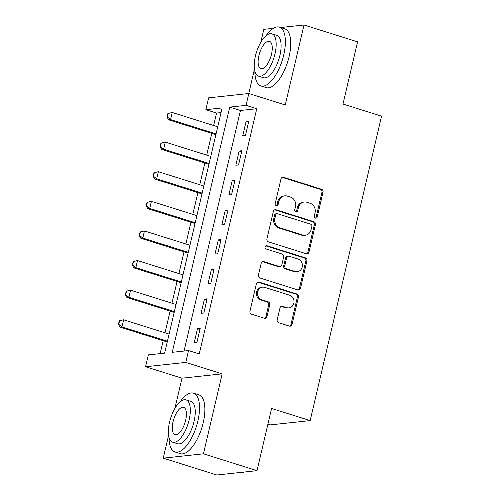 <?xml version="1.0" encoding="UTF-8"?>
<svg xmlns="http://www.w3.org/2000/svg" width="500" height="500" viewBox="0 0 500 500"><rect width="100%" height="100%" fill="white"/><g stroke="black" fill="none" stroke-linecap="round" stroke-linejoin="round"><path stroke-width="0.75" d="M315.381 218.1A1.694 1.519 83.8 0 0 317.238 216.931L323.031 192.225A2.419 2.169 83.8 0 0 321.475 189.237L283.612 177.331A2.419 2.169 83.8 0 0 280.963 179L275.169 203.706A1.694 1.519 83.8 0 0 276.825 205.856A1.694 1.519 83.8 0 0 278.113 204.631L278.863 201.438A7.744 6.944 83.8 0 1 284.762 195.85A7.744 6.944 83.8 0 1 287.344 196.106L290.494 197.1A7.744 6.944 83.8 0 1 295.481 206.656L294.731 209.856A1.694 1.519 83.8 0 0 296.388 212.006A1.694 1.519 83.8 0 0 297.675 210.781L298.425 207.587A7.744 6.944 83.8 0 1 304.325 202A7.744 6.944 83.8 0 1 306.9 202.262L310.056 203.25A7.744 6.944 83.8 0 1 315.044 212.812L314.294 216.006A1.694 1.519 83.8 0 0 315.381 218.1M315.394 218.1A1.694 1.519 83.8 0 0 316.15 217.05L321.944 192.344A2.419 2.169 83.8 0 0 320.387 189.356L282.525 177.45A2.419 2.169 83.8 0 0 282.275 177.387M276.269 205.8A1.694 1.519 83.8 0 0 277.031 204.75L277.781 201.55L278.863 201.438M295.831 211.95A1.694 1.519 83.8 0 0 296.588 210.9L297.337 207.7L298.425 207.587M277.194 319.769A2.419 2.169 83.8 0 0 278.756 322.756L289.375 326.094A2.419 2.169 83.8 0 0 292.025 324.431L298.463 296.988A2.419 2.169 83.8 0 0 296.9 294L259.044 282.1A2.419 2.169 83.8 0 0 256.394 283.762L249.956 311.2A2.419 2.169 83.8 0 0 251.513 314.188L264.344 318.225A2.419 2.169 83.8 0 0 266.994 316.556L269.75 304.812A2.419 2.169 83.8 0 0 268.194 301.831L261.831 299.825A6.475 5.806 83.8 0 1 257.488 293.025A6.475 5.806 83.8 0 1 262.594 287.169A6.475 5.806 83.8 0 1 264.744 287.387L289.669 295.225A6.475 5.806 83.8 0 1 294.012 302.025A6.475 5.806 83.8 0 1 288.906 307.881A6.475 5.806 83.8 0 1 286.756 307.663L282.6 306.356A2.419 2.169 83.8 0 0 279.95 308.025L277.194 319.769M188.531 350.562L185.75 362.406L145.562 366.744L148.338 354.894L164.631 353.137L222.144 107.931L205.85 109.688L208.631 97.844L248.825 93.506L246.044 105.35L229.75 107.106L172.237 352.319L188.531 350.562L199.244 353.931L256.756 108.719L246.044 105.35M248.825 93.506L285.25 104.963L304.006 25L357.575 41.844L342.994 104.038L381.562 116.163L310.156 420.6L271.588 408.475L257 470.662L203.425 453.819L222.181 373.862L185.75 362.406M306.337 253.769A2.419 2.169 83.8 0 0 308.988 252.106L315.425 224.662A2.419 2.169 83.8 0 0 313.869 221.681L276.006 209.775A2.419 2.169 83.8 0 0 273.356 211.438L266.919 238.881A2.419 2.169 83.8 0 0 268.481 241.869L306.337 253.769M306.944 260.825L300.506 288.269A2.419 2.169 83.8 0 1 297.856 289.931L259.994 278.025A2.419 2.169 83.8 0 1 258.438 275.044L261.194 263.3A2.419 2.169 83.8 0 1 263.844 261.631L279.194 266.462A2.419 2.169 83.8 0 0 281.844 264.794L283.675 257.006A2.419 2.169 83.8 0 0 282.113 254.019L266.131 248.994A1.694 1.519 83.8 0 1 266.331 245.681A1.694 1.519 83.8 0 1 266.894 245.738L305.387 257.838A2.419 2.169 83.8 0 1 306.944 260.825L305.856 260.944L299.419 288.387L300.506 288.269M257 470.662L216.806 475L163.238 458.156L203.425 453.819M304.006 25L280.606 27.525M273.312 28.312L263.812 29.337L260.763 42.35M256.756 108.719L240.463 110.475L184.044 351.044M246.106 121.412L242.769 135.631L245.487 135.338L248.819 121.125L246.106 121.412L248.569 122.188M239.156 151.031L235.825 165.244L238.544 164.95L241.875 150.738L239.156 151.031L241.625 151.806M232.213 180.644L228.881 194.862L231.594 194.569L234.931 180.35L232.213 180.644L234.681 181.419M225.269 210.256L221.931 224.475L224.65 224.181L227.981 209.969L225.269 210.256L227.731 211.031M218.319 239.875L214.988 254.088L217.7 253.794L221.038 239.581L218.319 239.875L220.787 240.65M211.375 269.488L208.044 283.706L210.756 283.412L214.088 269.194L211.375 269.488L213.837 270.262M204.431 299.1L201.094 313.319L203.812 313.025L207.144 298.812L204.431 299.1L206.894 299.875M197.481 328.719L194.15 342.931L196.863 342.638L200.2 328.425L197.481 328.719L199.95 329.494M221.056 112.569L216.569 113.056L213.644 125.506M211.8 133.387L206.7 155.125M204.856 163L199.756 184.737M197.906 192.613L192.806 214.35M190.963 222.231L185.863 243.969M184.013 251.844L178.919 273.581M177.069 281.456L171.969 303.194M170.125 311.075L165.025 332.812M163.175 340.688L160.144 353.625M267.881 424.281L269.969 424.938L310.156 420.6M222.181 373.862L181.988 378.194L174.906 408.387M168.6 435.3L163.238 458.156M181.988 378.194L145.562 366.744M216.569 113.056L205.85 109.688M254.45 69.262L248.762 93.513M240.463 110.475L229.75 107.106M304.325 202L303.238 202.119A7.744 6.944 83.8 0 0 297.337 207.7M284.762 195.85L283.681 195.969A7.744 6.944 83.8 0 0 277.781 201.55M306.594 253.831A2.419 2.169 83.8 0 0 307.9 252.225L314.337 224.781A2.419 2.169 83.8 0 0 312.781 221.794L274.919 209.894A2.419 2.169 83.8 0 0 274.662 209.831M311.881 226.3A1.694 1.519 83.8 0 0 310.788 224.206L277.556 213.756A1.694 1.519 83.8 0 0 275.7 214.925L274.913 218.294A7.744 6.944 83.8 0 0 279.894 227.85L302.613 234.994A7.744 6.944 83.8 0 0 305.188 235.256A7.744 6.944 83.8 0 0 311.087 229.669L311.881 226.3M276.994 213.7L275.906 213.819A1.694 1.519 83.8 0 0 274.613 215.037L275.7 214.925M305.188 235.256L304.1 235.369A7.744 6.944 83.8 0 1 301.525 235.113L278.812 227.969A7.744 6.944 83.8 0 1 273.825 218.412L274.613 215.037M298.113 289.994A2.419 2.169 83.8 0 0 299.419 288.387M280 266.544L278.913 266.656A2.419 2.169 83.8 0 1 278.113 266.575L262.756 261.75A2.419 2.169 83.8 0 0 262.5 261.688M266.894 245.738L265.806 245.856A1.694 1.519 83.8 0 0 265.8 245.85L304.3 257.956L305.387 257.838M295.131 271.469A6.475 5.806 83.8 0 0 297.281 271.688A6.475 5.806 83.8 0 0 302.387 265.831A6.475 5.806 83.8 0 0 298.05 259.031L289.269 256.269A2.419 2.169 83.8 0 0 286.619 257.931L284.788 265.725A2.419 2.169 83.8 0 0 286.35 268.712L295.131 271.469L294.044 271.588A6.475 5.806 83.8 0 0 296.2 271.806L297.281 271.688M288.463 256.188L287.375 256.306A2.419 2.169 83.8 0 0 285.531 258.05L286.619 257.931M294.044 271.588L285.262 268.825A2.419 2.169 83.8 0 1 283.706 265.837L285.531 258.05M305.856 260.944A2.419 2.169 83.8 0 0 304.3 257.956M288.906 307.881L287.819 308A6.475 5.806 83.8 0 1 285.669 307.781L281.512 306.475A2.419 2.169 83.8 0 0 281.256 306.413M262.594 287.169L261.506 287.288A6.475 5.806 83.8 0 0 256.4 293.144A6.475 5.806 83.8 0 0 260.744 299.944L261.831 299.825M264.6 318.288A2.419 2.169 83.8 0 0 265.906 316.675L268.663 304.931A2.419 2.169 83.8 0 0 267.106 301.944L260.744 299.944M289.631 326.156A2.419 2.169 83.8 0 0 290.938 324.544L297.375 297.106A2.419 2.169 83.8 0 0 295.819 294.119L257.956 282.213A2.419 2.169 83.8 0 0 257.7 282.15M167.894 113.513L167.056 117.062L167.387 117.031L168.219 113.475L167.894 113.513L172.237 112.487L170.569 119.594L168.612 119.806L215.756 134.631A2.469 2.212 -96.2 0 1 215.875 134.669M167.387 117.031L170.569 119.594L216.056 133.9M217.725 126.788L172.237 112.487L168.219 113.475M167.056 117.062L168.612 119.806M160.944 143.125L160.113 146.681L160.438 146.644L161.275 143.094L160.944 143.125L165.287 142.1L163.625 149.206L161.669 149.419L208.812 164.244A2.469 2.212 -96.2 0 1 208.931 164.288M160.438 146.644L163.625 149.206L209.112 163.512M210.775 156.406L165.287 142.1L161.275 143.094M160.113 146.681L161.669 149.419M154 172.738L153.169 176.294L153.494 176.256L154.325 172.706L154 172.738L158.344 171.719L156.675 178.825L154.719 179.037L201.863 193.856A2.469 2.212 -96.2 0 1 201.981 193.9M153.494 176.256L156.675 178.825L202.162 193.125M203.831 186.019L158.344 171.719L154.325 172.706M153.169 176.294L154.719 179.037M147.056 202.356L146.219 205.906L146.55 205.875L147.381 202.319L147.056 202.356L151.4 201.331L149.731 208.438L147.775 208.65L194.919 223.475A2.469 2.212 -96.2 0 1 195.037 223.512M146.55 205.875L149.731 208.438L195.219 222.744M196.887 215.631L151.4 201.331L147.381 202.319M146.219 205.906L147.775 208.65M140.106 231.969L139.275 235.525L139.6 235.487L140.438 231.938L140.106 231.969L144.45 230.944L142.787 238.05L140.831 238.263L187.975 253.088A2.469 2.212 -96.2 0 1 188.094 253.131M139.6 235.487L142.787 238.05L188.275 252.356M189.938 245.25L144.45 230.944L140.438 231.938M139.275 235.525L140.831 238.263M254.869 71.306A30.825 12.713 -72.5 0 0 260.875 85.944A30.825 12.713 -72.5 0 0 283.7 55.075A30.825 12.713 -72.5 0 0 279.363 27.131A30.825 12.713 -72.5 0 0 266.062 35.7M260.875 85.944L266.231 87.625A30.825 12.713 -72.5 0 0 289.056 56.756A30.825 12.713 -72.5 0 0 284.719 28.819L279.363 27.131M271.85 33.819L276.775 35.369A22.194 9.156 107.5 0 1 279.894 55.481A22.194 9.156 107.5 0 1 263.463 77.713L258.531 76.162A22.194 9.156 -72.5 0 0 274.969 53.931A22.194 9.156 -72.5 0 0 271.85 33.819A22.194 9.156 -72.5 0 0 255.413 56.044A22.194 9.156 -72.5 0 0 258.531 76.162M258.888 55.669A14.3 5.9 -72.5 0 0 260.9 68.631A14.3 5.9 -72.5 0 0 271.488 54.306A14.3 5.9 -72.5 0 0 269.481 41.344A14.3 5.9 -72.5 0 0 258.888 55.669M169.013 437.344A30.825 12.713 -72.5 0 0 175.019 451.981A30.825 12.713 -72.5 0 0 197.844 421.112A30.825 12.713 -72.5 0 0 193.512 393.169A30.825 12.713 -72.5 0 0 180.212 401.731M175.019 451.981L180.375 453.663A30.825 12.713 -72.5 0 0 203.2 422.794A30.825 12.713 -72.5 0 0 198.869 394.856L193.512 393.169M185.994 399.856L190.925 401.406A22.194 9.156 107.5 0 1 194.044 421.519A22.194 9.156 107.5 0 1 177.606 443.744L172.681 442.194A22.194 9.156 -72.5 0 0 189.112 419.969A22.194 9.156 -72.5 0 0 185.994 399.856A22.194 9.156 -72.5 0 0 169.562 422.081A22.194 9.156 -72.5 0 0 172.681 442.194M173.038 421.706A14.3 5.9 -72.5 0 0 175.05 434.669A14.3 5.9 -72.5 0 0 185.637 420.344A14.3 5.9 -72.5 0 0 183.625 407.381A14.3 5.9 -72.5 0 0 173.038 421.706M240.281 472.469A30.825 12.713 -72.5 0 0 243.912 472.075M133.162 261.581L132.331 265.138L132.656 265.1L133.488 261.55L133.162 261.581L137.506 260.562L135.838 267.669L133.881 267.881L181.025 282.7A2.469 2.212 -96.2 0 1 181.144 282.744M132.656 265.1L135.838 267.669L181.325 281.969M182.994 274.862L137.506 260.562L133.488 261.55M132.331 265.138L133.881 267.881M126.219 291.2L125.381 294.75L125.706 294.719L126.544 291.163L126.219 291.2L130.562 290.175L128.894 297.281L126.938 297.494L174.081 312.319A2.469 2.212 -96.2 0 1 174.2 312.356M125.706 294.719L128.894 297.281L174.381 311.588M176.05 304.475L130.562 290.175L126.544 291.163M125.381 294.75L126.938 297.494M119.269 320.812L118.438 324.369L118.763 324.331L119.594 320.781L119.269 320.812L123.612 319.788L121.944 326.9L119.994 327.106L167.138 341.931A2.469 2.212 -96.2 0 1 167.25 341.975M118.763 324.331L121.944 326.9L167.431 341.2M169.1 334.094L123.612 319.788L119.594 320.781M118.438 324.369L119.994 327.106M316.15 217.05L317.238 216.931M277.031 204.75L278.113 204.631M296.588 210.9L297.675 210.781M282.525 177.45L283.612 177.331M320.387 189.356L321.475 189.237M321.944 192.344L323.031 192.225M274.919 209.894L276.006 209.775M312.781 221.794L313.869 221.681M314.337 224.781L315.425 224.662M307.9 252.225L308.988 252.106M273.825 218.412L274.913 218.294M278.812 227.969L279.894 227.85M301.525 235.113L302.613 234.994M262.756 261.75L263.844 261.631M278.113 266.575L279.194 266.462M283.706 265.837L284.788 265.725M285.262 268.825L286.35 268.712M281.512 306.475L282.6 306.356M285.669 307.781L286.756 307.663M267.106 301.944L268.194 301.831M268.663 304.931L269.75 304.812M265.906 316.675L266.994 316.556M257.956 282.213L259.044 282.1M295.819 294.119L296.9 294M297.375 297.106L298.463 296.988M290.938 324.544L292.025 324.431"/></g></svg>
